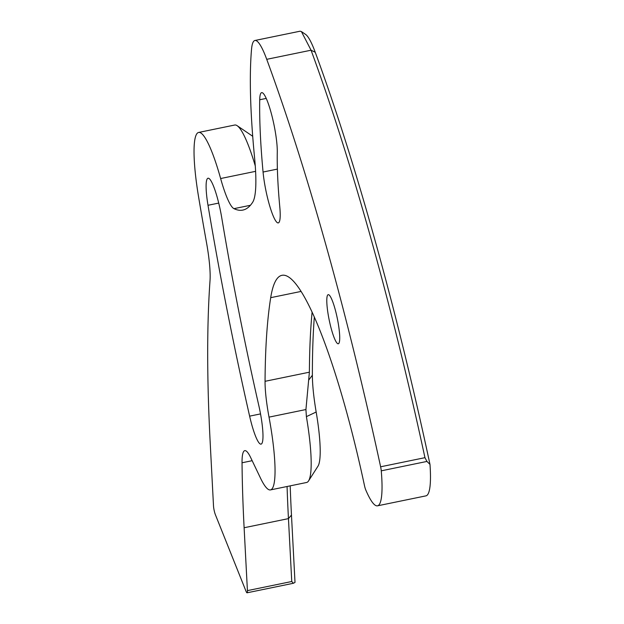 <?xml version="1.0" encoding="UTF-8"?>
<svg xmlns="http://www.w3.org/2000/svg" width="624" height="624" viewBox="0 0 624 624"><rect width="100%" height="100%" fill="white"/><g stroke="black" fill="none" stroke-linecap="round" stroke-linejoin="round"><path stroke-width="0.94" d="M329.628 322.062A25.069 4.142 -101.6 0 0 338.302 343.777A25.069 4.142 -101.6 0 0 336.882 316.376A25.069 4.142 -101.6 0 0 328.201 294.668A25.069 4.142 -101.6 0 0 329.628 322.062M422.027 444.226L424.96 457.673L426.956 461.432L429.983 464.412C397.082 310.69 355.789 162.451 315.237 52.268A62.236 10.273 -101.6 0 0 305.557 34.39L301.415 31.574L311.064 50.209C350.002 156.172 389.727 296.907 422.027 444.226M380.624 466.791A690.534 113.974 -101.6 0 0 377.692 453.344A690.534 113.974 -101.6 0 0 266.729 59.327A63.742 10.522 -101.6 0 0 254.912 40.49A63.742 10.522 -101.6 0 0 251.527 49.343A321.048 52.985 -101.6 0 0 254.584 157.794A97.079 16.021 -101.6 0 1 252.704 202.199A408.408 67.408 -101.6 0 1 242.83 210.085A408.408 67.408 -101.6 0 1 233.969 208.658A53.118 8.767 -101.6 0 1 220.631 178.534A80.738 13.322 -101.6 0 0 198.604 132.452A80.738 13.322 -101.6 0 0 198.549 196.693A666.315 109.972 -101.6 0 0 206.544 242.806A53.118 8.767 -101.6 0 1 210.015 280.691A855.426 141.188 -101.6 0 0 210.21 442.985L213.502 505.869A6.373 1.053 -101.6 0 0 215.381 514.675L246.035 591.295A6.373 1.053 -101.6 0 0 247.065 592.8A6.373 1.053 -101.6 0 0 247.416 590.624L244.117 527.74A722.631 119.27 -101.6 0 1 242.034 462.774A48.266 7.964 -101.6 0 1 244.772 450.645A48.266 7.964 -101.6 0 1 250.715 457.657L260.536 478.179A80.738 13.322 -101.6 0 0 270.481 489.91A80.738 13.322 -101.6 0 0 269.022 417.128A53.118 8.767 -101.6 0 1 265.052 381.311A635.31 104.855 -101.6 0 1 270.699 297.671A233.719 38.571 -101.6 0 1 281.9 275.332A233.719 38.571 -101.6 0 1 362.786 477.758A233.719 38.571 -101.6 0 1 364.463 485.511A6.373 1.053 -101.6 0 0 365.781 489.973A79.677 13.151 -101.6 0 0 377.512 505.822A79.677 13.151 -101.6 0 0 381.264 470.831A6.373 1.053 -101.6 0 0 380.624 466.791L424.96 457.673M273.413 122.086A33.992 5.608 -101.6 0 0 261.651 92.641A33.992 5.608 -101.6 0 0 259.724 99.754A284.926 47.026 -101.6 0 0 263.063 172.037A33.992 5.608 -101.6 0 0 269.818 206.294A33.992 5.608 -101.6 0 0 278.288 222.901A33.992 5.608 -101.6 0 0 279.809 207.16A216.934 35.802 -101.6 0 1 277.274 152.123A33.992 5.608 -101.6 0 0 273.413 122.086M259.132 406.973A33.992 5.608 -101.6 0 0 258.804 405.514A551.577 91.034 -101.6 0 1 221.746 217.792A33.992 5.608 -101.6 0 0 219.788 207.683A33.992 5.608 -101.6 0 0 208.026 178.238A33.992 5.608 -101.6 0 0 208.003 205.288A619.57 102.258 -101.6 0 0 249.623 416.146A33.992 5.608 -101.6 0 0 261.058 444.132A33.992 5.608 -101.6 0 0 259.132 406.973M252.72 136.445A67.993 11.224 -101.6 0 0 251.651 135.541L237.143 125.689A80.738 13.322 78.4 0 1 255.271 165.922M377.512 505.822L425.958 495.862A79.677 13.151 -101.6 0 0 429.983 464.412M312.086 312.273A635.31 104.855 78.4 0 0 309.387 372.193L305.932 409.539L306.392 416.637A80.738 13.322 78.4 0 1 308.56 480.917L317.998 466.144A67.993 11.224 -101.6 0 0 316.173 412.019A63.742 10.522 78.4 0 1 312.374 375.219A639.553 105.557 78.4 0 1 314.317 317.187M287.071 486.502A722.631 119.27 78.4 0 0 288.452 518.622L291.751 581.506L293.397 583.268L295.004 582.418L291.47 515.065A726.882 119.972 78.4 0 1 290.191 485.862M308.56 480.917A80.738 13.322 78.4 0 1 306.602 482.485L270.481 489.91M254.912 40.49L300.082 31.2L301.415 31.574M198.604 132.452L234.733 125.026A80.738 13.322 78.4 0 1 237.143 125.689M301.01 291.439L270.699 297.671M266.222 98.413L259.724 99.754M218.72 203.081L208.003 205.288M260.528 413.907L249.623 416.146M277.384 169.096L263.063 172.037M291.751 581.506L247.416 590.624M291.47 515.065L288.452 518.622L244.117 527.74M252.166 460.691L242.034 462.774M305.932 409.539L269.022 417.128M309.387 372.193L265.052 381.311M426.956 461.432L381.264 470.831M315.237 52.268L311.064 50.209L266.729 59.327M250.411 205.28L233.969 208.658M255.606 171.335L220.631 178.534M308.615 380.219L312.374 375.219M306.392 416.637L316.173 412.019M293.397 583.268L247.065 592.8"/></g></svg>
